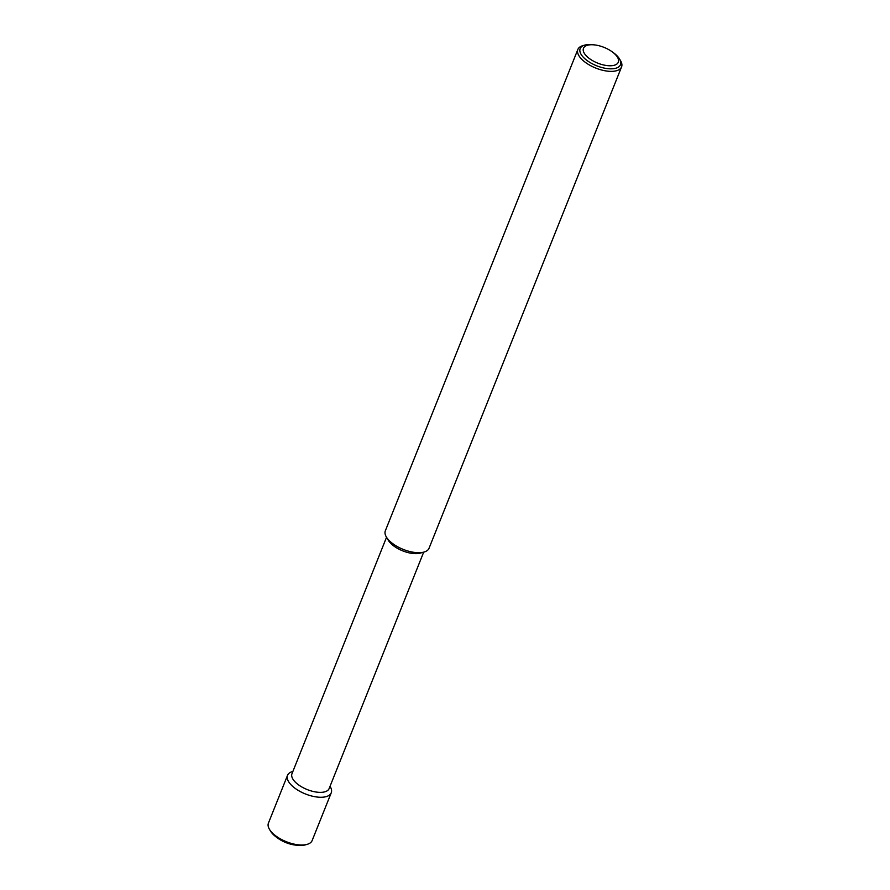 <?xml version="1.0" encoding="UTF-8"?>
<svg xmlns="http://www.w3.org/2000/svg" width="890" height="890" viewBox="0 0 890 890"><rect width="100%" height="100%" fill="white"/><g stroke="black" fill="none" stroke-linecap="round" stroke-linejoin="round"><path stroke-width="1.33" d="M584.808 45.09L582.894 45.635A23.529 10.647 21.8 0 0 577.866 49.44A23.529 10.647 21.8 0 0 580.413 57.817A23.529 10.647 21.8 0 0 603.453 70.455A23.529 10.647 21.8 0 0 621.565 66.917A23.529 10.647 21.8 0 0 620.553 60.698L619.54 58.985A21.705 9.823 -158.2 0 1 610.451 68.83A21.705 9.823 -158.2 0 1 582.516 56.337A21.705 9.823 -158.2 0 1 584.808 45.09A21.705 9.823 -158.2 0 1 590.192 44.5A21.705 9.823 -158.2 0 1 593.908 44.8L595.343 45.012A18.757 8.488 21.8 0 0 592.128 44.745A18.757 8.488 21.8 0 0 585.509 54.969A18.757 8.488 21.8 0 0 609.639 65.771A18.757 8.488 21.8 0 0 611.964 51.653A18.757 8.488 21.8 0 0 595.343 45.012M611.964 51.653L613.143 52.499A21.705 9.823 -158.2 0 1 618.127 57.005A21.705 9.823 -158.2 0 1 619.54 58.985M577.866 49.44L385.348 530.774A23.529 10.647 21.8 0 0 386.36 536.993A23.529 10.647 21.8 0 0 387.895 539.151A23.529 10.647 21.8 0 0 424.018 552.056A23.529 10.647 21.8 0 0 429.047 548.251L621.565 66.917M386.36 536.993L388.318 540.297A20.003 9.056 21.8 0 0 389.62 542.132A20.003 9.056 21.8 0 0 420.325 553.102L424.018 552.056M386.538 537.293L291.976 773.722A20.003 9.056 21.8 0 0 294.145 780.841A20.003 9.056 21.8 0 0 313.725 791.588A20.003 9.056 21.8 0 0 329.122 788.585L423.685 552.156M292.888 771.43L292.554 771.53A23.529 10.647 21.8 0 0 287.526 775.335A23.529 10.647 21.8 0 0 290.073 783.712A23.529 10.647 21.8 0 0 313.113 796.35A23.529 10.647 21.8 0 0 331.236 792.812A23.529 10.647 21.8 0 0 330.212 786.593L330.034 786.293M287.526 775.335L268.435 823.083A23.529 10.647 21.8 0 0 269.447 829.302A23.529 10.647 21.8 0 0 270.983 831.46A23.529 10.647 21.8 0 0 307.106 844.365A23.529 10.647 21.8 0 0 312.134 840.56L331.236 792.812M269.447 829.302L270.46 831.015A21.705 9.823 21.8 0 0 271.873 832.995A21.705 9.823 21.8 0 0 276.857 837.501A21.705 9.823 21.8 0 0 296.092 845.2A21.705 9.823 21.8 0 0 299.808 845.5A21.705 9.823 21.8 0 0 305.192 844.91L307.106 844.365M296.092 845.2L294.657 844.988A18.757 8.488 -158.2 0 1 278.036 838.347L276.857 837.501"/></g></svg>
